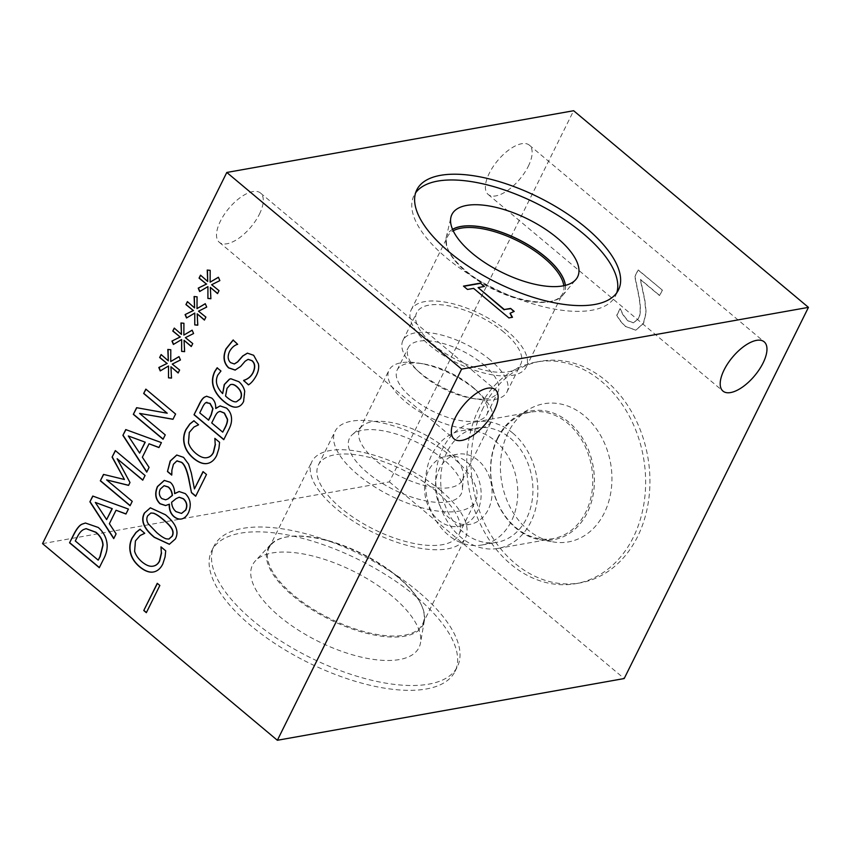<?xml version="1.0" encoding="UTF-8"?>
<svg xmlns="http://www.w3.org/2000/svg" width="851" height="851" viewBox="0 0 851 851"><rect width="100%" height="100%" fill="white"/><g stroke="black" fill="none" stroke-linecap="round" stroke-linejoin="round"><path stroke-width="0.64" stroke-dasharray="4.25 3.19" d="M205.304 303.764L206.921 307.041L198.74 311.147L206.102 317.072L204.485 319.923M197.06 296.808L197.219 308.573M194.092 296.52L197.272 296.776M187.401 301.626L194.794 307.881M195.007 313.03L186.72 317.955M197.421 313.806L197.964 325.146M179.04 356.686L180.646 359.952L172.466 364.068L179.838 369.994L178.221 372.844M170.785 349.729L170.945 361.494M167.828 349.442L171.008 349.697M161.126 354.548L168.53 360.803M168.732 365.951L160.456 370.876M171.147 366.728L171.7 378.067M115.332 450.583L145.298 475.454L142.83 480.028M103.503 474.411L124.65 479.443M132.235 501.356L130.288 505.685M106.832 479.858L132.458 501.313M129.99 482.517L128.788 485.336M117.342 458.678L130.203 482.474M95.546 502.398L106.854 519.557M116.098 533.875L113.843 538.406M109.364 523.705L116.31 533.832M116.268 510.206L109.588 523.663M128.405 509.068L126.171 513.972M92.759 496.048L128.629 509.026M83.483 529.577L83.706 529.545C81.366 530.769 79.228 533.375 77.303 537.364L75.526 540.938L98.418 560.118M86.121 528.641L83.706 529.545M85.536 523.003L98.471 527.429C104.013 532.364 106.981 538.247 107.364 545.065C107.566 549.618 106.301 554.448 103.545 559.554L99.376 567.543M128.533 435.935L139.841 453.094M149.085 467.401L146.84 471.933M142.362 457.242L149.308 467.369M149.265 443.743L142.585 457.2M161.403 442.605L159.169 447.509M125.757 429.585L161.616 442.563M145.84 389.12L175.806 413.99L173.008 419.213M136.617 407.693L167.434 413.171M165.232 434.893L163.275 439.222M139.809 413.373L165.445 434.85M192.166 330.231L193.783 333.496L185.603 337.602L192.964 343.527L191.358 346.378M183.922 323.274L184.082 335.039M180.965 322.976L184.135 323.231M174.264 328.092L181.657 334.347M181.869 339.496L173.593 344.41M184.284 340.262L184.827 351.601M218.441 277.309L220.058 280.575L211.878 284.681L219.239 290.606L217.622 293.457M210.186 270.352L210.346 282.117M207.229 270.054L210.41 270.31M200.528 275.171L207.931 281.426M208.133 286.574L199.857 291.499M210.559 287.34L211.101 298.68M205.899 402.64L206.123 402.608C204.9 403.331 203.58 405.257 202.176 408.363L199.942 412.852L208.644 420.139M206.931 402.268L206.123 402.608M218.207 412.097L218.42 412.054C217.26 412.756 215.984 414.597 214.59 417.586L211.952 422.904L222.941 432.106M220.09 411.32L218.42 412.054M220.186 405.906L226.728 408.055C229.653 410.661 231.281 413.756 231.632 417.341C232.153 421.054 231.281 425.106 229.004 429.5L223.845 439.499M206.708 396.226L211.995 398.055C214.835 400.587 216.143 404.012 215.899 408.331M203.027 471.603L206.697 474.454L195.762 496.08M191.347 473.145L194.656 488.878M188.603 464.167L191.56 473.103M176.838 455.008L183.773 457.317L188.816 464.135M171.902 470.05L172.051 474.805M177.327 460.827L173.657 464.22L172.115 470.007M165.073 556.926L163.041 563.905C160.733 568.564 157.552 571.255 153.51 571.978L153.584 571.968M165.711 550.831L165.296 556.894M160.988 546.874L165.934 550.788M134.607 551.278L134.83 551.246C135.915 555.033 138.394 558.596 142.255 561.915C146.319 565.213 149.861 566.628 152.872 566.181L153.265 566.128M144.564 533.641L140.33 535.492L135.639 540.874L134.83 551.246M139.968 529.269L144.968 533.226M157.265 583.318L160.062 585.445L146.415 612.529M150.967 513.004L147.893 515.78C146.617 518.355 146.787 520.982 148.414 523.663L156.871 532.481C160.807 535.917 163.998 538.013 166.434 538.789L168.913 539.055M150.457 507.802L165.658 514.717C176.189 523.429 179.497 531.513 175.561 538.949L169.434 544.257M164.158 485.708L160.562 489.017C158.86 492.772 159.371 495.963 162.094 498.59L165.722 499.782M176.061 498.654L171.849 502.228C172.019 506.1 173.476 509.228 176.221 511.589L181.582 513.398M179.263 497.239L176.274 498.612M179.242 491.516L185.465 493.569C190.72 498.75 191.805 505.079 188.731 512.557C186.933 516.1 184.678 518.206 181.976 518.876L181.401 519.004M164.371 480.4L170.466 482.262C173.37 484.772 174.827 488.517 174.817 493.506M169.317 504.111L165.679 505.537M218.93 448.434L216.899 455.402C214.59 460.061 211.41 462.753 207.367 463.476M219.569 442.329L219.154 448.392M214.846 438.371L219.792 442.297M188.465 442.786L188.688 442.743C189.773 446.541 192.252 450.094 196.113 453.413C200.176 456.71 203.719 458.136 206.729 457.689L207.123 457.636M198.421 425.138L194.188 427L189.496 432.382L188.688 442.743M193.837 420.777L198.826 424.734M230.291 384.716L227.228 388.333L225.749 395.992L227.589 397.651C231.663 400.895 234.695 402.257 236.695 401.715L236.769 401.704M231.195 384.492L230.515 384.684M230.951 378.738L239.099 381.684C242.205 384.407 244.141 387.599 244.928 391.247L243.801 401.481C242.227 404.661 240.046 406.501 237.248 406.991L236.95 407.044M220.845 371.227L218.069 374.951C215.112 381.014 216.718 387.216 222.888 393.587M217.111 367.823L221.164 370.993M247.481 353.133L253.853 355.25L258.587 363.739C259.342 367.249 258.715 371.079 256.715 375.195C254.194 379.918 251.502 383.131 248.662 384.833L248.577 384.769M237.652 344.325L237.876 344.283C234.695 345.134 231.993 347.506 229.759 351.41C227.642 356.144 227.994 359.877 230.823 362.611L234.429 363.941M233.1 340.028L238.046 343.942M240.62 366.462L235.312 370.057M248.194 359.345L245.343 361.186L240.833 366.43M662.397 290.148L638.261 269.937L634.995 276.522L638.899 295.605C641.026 307.179 640.867 314.849 638.431 318.625L633.601 322.837L627.878 320.699L623.06 314.593L620.241 308.605L616.954 315.221C618.868 319.029 621.741 322.752 625.591 326.401L635.888 330.145L643.59 323.423L646.175 312.445L644.877 300.126L640.505 279.436L659.727 295.531L662.397 290.148L638.048 269.98L634.782 276.564L638.686 295.637C640.814 307.211 640.654 314.891 638.207 318.668L633.389 322.869L627.666 320.742L622.836 314.625L620.017 308.647L616.73 315.264C618.645 319.061 621.528 322.795 625.368 326.433L635.665 330.177L643.367 323.465L645.952 312.477L644.654 300.158L640.292 279.468L659.514 295.574L662.174 290.191M467.476 289.457L463.742 286.33M473.624 288.361L467.327 289.755M508.887 317.902L473.486 288.659M512.493 317.263L508.749 318.189M514.206 311.413L510.057 313.391M484.389 286.447L477.954 287.861M418.192 591.594A135.788 57.325 26.4 0 0 214.144 545.885A135.788 57.325 26.4 0 0 310.285 657.61A135.788 57.325 26.4 0 0 457.391 666.641A135.788 57.325 26.4 0 0 418.192 591.594M415.799 596.413A135.788 57.325 26.4 0 0 211.75 550.714A135.788 57.325 26.4 0 0 307.881 662.429A135.788 57.325 26.4 0 0 454.998 671.46A135.788 57.325 26.4 0 0 415.799 596.413M392.162 596.221A92.908 39.22 26.4 0 0 255.374 560.894A92.908 39.22 26.4 0 0 318.327 641.399A92.908 39.22 26.4 0 0 420.511 642.867A92.908 39.22 26.4 0 0 392.162 596.221M397.981 577.297A86.43 36.487 26.4 0 0 270.724 544.427A86.43 36.487 26.4 0 0 268.097 548.204A86.43 36.487 26.4 0 0 329.294 619.315A86.43 36.487 26.4 0 0 422.926 625.059A86.43 36.487 26.4 0 0 424.351 620.677A86.43 36.487 26.4 0 0 397.981 577.297M397.991 577.265A86.43 36.487 26.4 0 0 284.574 537.375A86.43 36.487 26.4 0 0 268.108 548.172A86.43 36.487 26.4 0 0 329.305 619.294A86.43 36.487 26.4 0 0 422.947 625.038A86.43 36.487 26.4 0 0 421.585 605.391A86.43 36.487 26.4 0 0 397.991 577.265M397.842 576.765A85.706 36.189 26.4 0 0 285.372 537.204A85.706 36.189 26.4 0 0 269.044 547.916A85.706 36.189 26.4 0 0 329.731 618.432A85.706 36.189 26.4 0 0 422.585 624.134A85.706 36.189 26.4 0 0 421.245 604.657A85.706 36.189 26.4 0 0 397.842 576.765M440.68 490.474A85.706 36.189 26.4 0 0 311.881 461.625A85.706 36.189 26.4 0 0 372.557 532.141A85.706 36.189 26.4 0 0 465.423 537.843A85.706 36.189 26.4 0 0 440.68 490.474M436.233 491.261A78.398 33.093 26.4 0 0 318.434 464.88A78.398 33.093 26.4 0 0 373.929 529.375A78.398 33.093 26.4 0 0 458.87 534.588A78.398 33.093 26.4 0 0 436.233 491.261M452.913 457.678A78.398 33.093 26.4 0 0 335.103 431.287A78.398 33.093 26.4 0 0 390.609 495.793A78.398 33.093 26.4 0 0 475.549 501.005A78.398 33.093 26.4 0 0 452.913 457.678M443.265 459.285A62.4 26.349 26.4 0 0 352.314 434.648A62.4 26.349 26.4 0 0 393.662 489.623A62.4 26.349 26.4 0 0 462.455 489.325A62.4 26.349 26.4 0 0 443.265 459.285M445.775 448.509A57.272 24.179 26.4 0 0 362.303 425.904A57.272 24.179 26.4 0 0 359.707 429.234A57.272 24.179 26.4 0 0 400.257 476.358A57.272 24.179 26.4 0 0 462.306 480.166A57.272 24.179 26.4 0 0 463.391 476.081A57.272 24.179 26.4 0 0 445.775 448.509M475.103 389.428A57.272 24.179 26.4 0 0 418.681 363.1A57.272 24.179 26.4 0 0 389.035 370.153A57.272 24.179 26.4 0 0 429.585 417.277A57.272 24.179 26.4 0 0 491.633 421.085A57.272 24.179 26.4 0 0 479.326 393.205A57.272 24.179 26.4 0 0 475.103 389.428M472.39 386.833A50.049 21.126 -153.6 0 1 476.092 390.12A50.049 21.126 -153.6 0 1 486.846 414.49A50.049 21.126 -153.6 0 1 432.616 411.161A50.049 21.126 -153.6 0 1 397.183 369.983A50.049 21.126 -153.6 0 1 423.085 363.813A50.049 21.126 -153.6 0 1 472.39 386.833M467.21 462.306A35.614 28.04 79.9 0 1 480.826 499.558A35.614 28.04 79.9 0 1 459.104 526.28A35.614 28.04 79.9 0 1 425.255 496.133A35.614 28.04 79.9 0 1 446.615 456.157A35.614 28.04 79.9 0 1 467.21 462.306M478.134 460.359A35.614 28.04 -100.1 0 0 457.54 454.211A35.614 28.04 -100.1 0 0 436.18 494.186A35.614 28.04 -100.1 0 0 470.018 524.333A35.614 28.04 -100.1 0 0 491.74 497.612A35.614 28.04 -100.1 0 0 478.134 460.359M495.037 440.744A58.038 45.699 79.9 0 1 517.217 501.473A58.038 45.699 79.9 0 1 481.804 545.012A58.038 45.699 79.9 0 1 426.649 495.878A58.038 45.699 79.9 0 1 461.465 430.734A58.038 45.699 79.9 0 1 495.037 440.744M512.706 433.021A64.229 50.571 79.9 0 1 537.247 500.218A64.229 50.571 79.9 0 1 498.069 548.406A64.229 50.571 79.9 0 1 437.031 494.037A64.229 50.571 79.9 0 1 475.56 421.936A64.229 50.571 79.9 0 1 512.706 433.021M510.206 438.042A58.038 45.699 79.9 0 1 532.386 498.771A58.038 45.699 79.9 0 1 496.984 542.31A58.038 45.699 79.9 0 1 441.829 493.176A58.038 45.699 79.9 0 1 476.645 428.032A58.038 45.699 79.9 0 1 510.206 438.042M497.761 438.552A64.229 50.571 -100.1 0 0 500.526 508.632A64.229 50.571 -100.1 0 0 553.012 538.63A64.229 50.571 -100.1 0 0 592.179 490.442A64.229 50.571 -100.1 0 0 567.638 423.245A64.229 50.571 -100.1 0 0 530.503 412.161A64.229 50.571 -100.1 0 0 497.761 438.552M479.081 408.257A112.566 88.632 -100.1 0 0 483.932 531.077A112.566 88.632 -100.1 0 0 575.904 583.648A112.566 88.632 -100.1 0 0 643.441 457.295A112.566 88.632 -100.1 0 0 536.46 362.005A112.566 88.632 -100.1 0 0 479.081 408.257M483.389 407.491A112.566 88.632 -100.1 0 0 488.229 530.311A112.566 88.632 -100.1 0 0 580.212 582.882A112.566 88.632 -100.1 0 0 647.739 456.53A112.566 88.632 -100.1 0 0 540.757 361.239A112.566 88.632 -100.1 0 0 483.389 407.491M508.121 432.574A70.165 55.241 -100.1 0 0 553.256 541.938A70.165 55.241 -100.1 0 0 610.571 463.146A70.165 55.241 -100.1 0 0 529.588 408.969A70.165 55.241 -100.1 0 0 508.121 432.574M497.707 437.776A65.367 51.464 -100.1 0 0 539.747 539.651A65.367 51.464 -100.1 0 0 553.927 539.619A65.367 51.464 -100.1 0 0 593.147 466.252A65.367 51.464 -100.1 0 0 531.024 410.905A65.367 51.464 -100.1 0 0 517.695 415.777A65.367 51.464 -100.1 0 0 497.707 437.776M497.675 437.776A65.367 51.464 -100.1 0 0 500.494 509.1A65.367 51.464 -100.1 0 0 553.905 539.63A65.367 51.464 -100.1 0 0 593.115 466.252A65.367 51.464 -100.1 0 0 530.992 410.916A65.367 51.464 -100.1 0 0 497.675 437.776M483.464 364.515A50.049 21.126 -153.6 0 1 497.92 392.183A50.049 21.126 -153.6 0 1 472.007 398.353A50.049 21.126 -153.6 0 1 419.011 372.036A50.049 21.126 -153.6 0 1 408.257 347.676A50.049 21.126 -153.6 0 1 483.464 364.515M490.187 359.909A58.059 24.509 26.4 0 0 402.949 340.368A58.059 24.509 26.4 0 0 415.426 368.632A58.059 24.509 26.4 0 0 476.89 399.14A58.059 24.509 26.4 0 0 506.951 391.992A58.059 24.509 26.4 0 0 490.187 359.909M507.696 331.518A64.229 27.115 26.4 0 0 411.182 309.902A64.229 27.115 26.4 0 0 456.647 362.749A64.229 27.115 26.4 0 0 526.237 367.015A64.229 27.115 26.4 0 0 507.696 331.518M503.941 332.188A58.059 24.509 26.4 0 0 416.703 312.647A58.059 24.509 26.4 0 0 457.806 360.409A58.059 24.509 26.4 0 0 520.706 364.271A58.059 24.509 26.4 0 0 503.941 332.188M563.809 285.723A64.229 27.115 -153.6 0 1 562.713 293.521A64.229 27.115 -153.6 0 1 550.48 301.552A64.229 27.115 -153.6 0 1 493.133 289.255A64.229 27.115 -153.6 0 1 448.668 251.002A64.229 27.115 -153.6 0 1 447.658 236.408A64.229 27.115 -153.6 0 1 453.211 230.823M616.794 292.723A112.566 47.518 -153.6 0 1 615.592 295.722A112.566 47.518 -153.6 0 1 493.644 288.234A112.566 47.518 -153.6 0 1 413.948 195.613A112.566 47.518 -153.6 0 1 415.607 192.858M565.404 285.362A65.367 27.594 -153.6 0 1 564.245 293.01A65.367 27.594 -153.6 0 1 562.745 295.318A65.367 27.594 -153.6 0 1 493.431 288.659A65.367 27.594 -153.6 0 1 446.222 237.472A65.367 27.594 -153.6 0 1 447.147 234.876A65.367 27.594 -153.6 0 1 452.541 229.334M565.341 285.372A65.367 27.594 -153.6 0 1 564.202 293.106A65.367 27.594 -153.6 0 1 551.746 301.275A65.367 27.594 -153.6 0 1 493.378 288.755A65.367 27.594 -153.6 0 1 448.126 249.832A65.367 27.594 -153.6 0 1 447.094 234.972A65.367 27.594 -153.6 0 1 452.562 229.398M528.258 166.339A32.115 14.424 129.9 0 0 529.386 145.191A32.115 14.424 129.9 0 0 497.707 160.541A32.115 14.424 129.9 0 0 488.144 194.432A32.115 14.424 129.9 0 0 528.258 166.339M259.395 214.197A32.115 14.424 129.9 0 0 260.512 193.049A32.115 14.424 129.9 0 0 228.834 208.399A32.115 14.424 129.9 0 0 219.281 242.28A32.115 14.424 129.9 0 0 259.395 214.197M42.55 543.629L389.386 481.889L573.638 110.726M389.386 481.889L624.198 678.545M454.998 671.46L457.391 666.641M211.75 550.714L214.144 545.885M270.724 544.427L255.374 560.894M424.351 620.677L420.511 642.867M285.372 537.204L284.574 537.375M421.245 604.657L421.585 605.391M422.585 624.134L465.423 537.843M269.044 547.916L311.881 461.625M458.87 534.588L475.549 501.005M318.434 464.88L335.103 431.287M362.303 425.904L352.314 434.648M463.391 476.081L462.455 489.325M462.306 480.166L491.633 421.085M359.707 429.234L389.035 370.153M423.085 363.813L418.681 363.1M476.092 390.12L479.326 393.205M459.104 526.28L470.018 524.333M446.615 456.157L457.54 454.211M498.069 548.406L553.012 538.63M475.56 421.936L530.503 412.161M481.804 545.012L496.984 542.31M461.465 430.734L476.645 428.032M540.757 361.239L536.46 362.005M580.212 582.882L575.904 583.648M539.747 539.651L553.256 541.938M517.695 415.777L529.588 408.969M486.846 414.49L497.92 392.183M397.183 369.983L408.257 347.676M472.007 398.353L476.89 399.14M419.011 372.036L415.426 368.632M526.237 367.015L562.713 293.521M411.182 309.902L447.658 236.408M506.951 391.992L520.706 364.271M402.949 340.368L416.703 312.647M416.799 189.858L413.948 195.613M618.454 289.968L615.592 295.722M562.745 295.318L575.999 279.351M446.222 237.472L450.924 217.26M550.48 301.552L551.746 301.275M448.668 251.002L448.126 249.832M488.144 194.432L722.956 391.077M529.386 145.191L764.198 341.847M219.281 242.28L454.094 438.935M260.512 193.049L495.335 389.694"/><path stroke-width="1.28" d="M196.996 308.615L205.272 303.69L206.697 307.073L198.517 311.189L205.889 317.115L204.41 320.082L197.198 313.838L197.751 325.178L194.773 324.922L194.783 313.072L186.507 317.997L185.093 314.583L193.283 310.519L185.922 304.594L187.401 301.626L194.581 307.924L194.092 296.52L197.06 296.808L196.996 308.615L205.304 303.764M194.581 307.924L194.315 296.542M185.922 304.594L187.539 301.754M193.283 310.519L186.135 304.562M185.093 314.583L193.507 310.487M186.699 317.88L185.316 314.551M194.783 313.072L194.773 324.922M197.74 325.125L194.996 324.88M197.198 313.838L204.485 319.923M170.732 361.537L179.008 356.612L180.433 359.994L172.253 364.1L179.614 370.025L178.136 373.004L170.934 366.76L171.476 378.099L168.509 377.833L168.519 365.994L160.233 370.919L158.829 367.504L167.019 363.441L159.648 357.516L161.126 354.548L168.307 360.845L167.828 349.442L170.785 349.729L170.732 361.537L179.04 356.686M168.307 360.845L168.051 349.463M159.648 357.516L161.264 354.665M167.019 363.441L159.871 357.484M158.829 367.504L167.232 363.409M160.424 370.802L159.041 367.462M168.519 365.994L168.509 377.833M171.476 378.046L168.721 377.801M170.934 366.76L178.221 372.844M115.332 450.583L145.074 475.496L142.745 480.177L117.13 458.721L129.99 482.517L128.565 485.378L106.62 479.9L132.235 501.356L130.065 505.728L100.322 480.815L103.503 474.411L124.427 479.485L112.098 457.104L115.332 450.583M112.098 457.104L115.47 450.7M124.427 479.485L112.311 457.061M100.322 480.815L103.684 474.454M130.139 505.568L100.546 480.772M106.62 479.9L128.607 485.293M117.13 458.721L142.83 480.028M95.323 502.441L106.63 519.599L112.258 508.664L95.323 502.441L112.258 508.664M106.63 519.599L112.034 508.707M116.098 533.875L113.736 538.619L89.898 501.813L92.759 496.048L128.405 509.068L125.948 514.015L116.044 510.249L109.364 523.705L116.098 533.875M116.044 510.249L126.001 513.908M89.898 501.813L92.929 496.112M113.843 538.406L90.121 501.782M98.205 560.149L99.982 556.575L102.833 545.183C102.684 540.406 100.333 536.119 95.78 532.311L86.015 528.662L83.483 529.577C81.153 530.811 79.015 533.417 77.079 537.406L75.303 540.97L98.205 560.149L100.195 556.543L103.056 545.14C102.897 540.374 100.546 536.077 96.003 532.269L86.121 528.641M69.559 542.8L73.548 534.768C76.664 528.609 79.537 525.067 82.175 524.11L85.43 523.025L98.259 527.471C103.801 532.407 106.758 538.289 107.141 545.108C107.343 549.661 106.077 554.49 103.333 559.586L99.301 567.702L69.559 542.8L73.76 534.726C76.888 528.577 79.76 525.024 82.398 524.078L85.536 523.003M99.376 567.543L69.771 542.757M128.32 435.978L139.628 453.126L145.244 442.201L128.32 435.978L145.244 442.201M139.628 453.126L145.032 442.243M149.085 467.401L146.734 472.145L122.895 435.35L125.757 429.585L161.403 442.605L158.946 447.552L149.042 443.786L142.362 457.242L149.085 467.401M149.042 443.786L158.999 447.445M122.895 435.35L125.927 429.638M146.84 471.933L123.108 435.318M145.84 389.12L175.583 414.033L172.976 419.288L139.585 413.405L165.232 434.893L163.062 439.265L133.32 414.352L136.617 407.693L167.221 413.214L143.67 393.492L145.84 389.12M143.67 393.492L145.978 389.237M167.221 413.214L143.893 393.449M133.32 414.352L136.809 407.725M163.137 439.105L133.533 414.309M139.585 413.405L173.008 419.213M183.859 335.071L192.145 330.156L193.571 333.539L185.38 337.645L192.751 343.57L191.273 346.538L184.061 340.304L184.614 351.644L181.635 351.378L181.646 339.538L173.37 344.453L171.955 341.049L180.146 336.985L172.785 331.06L174.264 328.092L181.444 334.379L180.965 322.976L183.922 323.274L183.859 335.071L192.166 330.231M181.444 334.379L181.178 322.997M172.785 331.06L174.402 328.209M180.146 336.985L173.008 331.018M171.955 341.049L180.369 336.943M173.561 344.347L172.179 341.006M181.646 339.538L181.635 351.378M184.614 351.58L181.859 351.335M184.061 340.304L191.358 346.378M210.133 282.16L218.409 277.235L219.835 280.617L211.654 284.723L219.015 290.648L217.548 293.616L210.335 287.383L210.878 298.722L207.91 298.456L207.921 286.617L199.645 291.531L198.23 288.127L206.421 284.064L199.06 278.139L200.528 275.171L207.708 281.458L207.229 270.054L210.186 270.352L210.133 282.16L218.441 277.309M207.708 281.458L207.453 270.075M199.06 278.139L200.666 275.288M206.421 284.064L199.272 278.096M198.23 288.127L206.644 284.021M199.825 291.425L198.443 288.085M207.921 286.617L207.91 298.456M210.878 298.658L208.123 298.414M210.335 287.383L217.622 293.457M808.45 307.371L573.638 110.726L226.802 172.455L42.55 543.629L277.362 740.274L624.198 678.545L808.45 307.371L461.614 369.111L277.362 740.274M226.802 172.455L461.614 369.111M258.364 363.771C259.119 367.292 258.502 371.11 256.502 375.238C253.97 379.961 251.29 383.173 248.439 384.875L243.641 380.365C247.822 379.11 250.907 376.557 252.907 372.717C255.332 367.366 254.981 363.366 251.843 360.696L248.088 359.356L245.131 361.228L240.62 366.462L235.099 370.089L228.589 367.877C223.59 362.983 222.717 356.654 225.962 348.899L233.1 340.028L237.652 344.325C234.482 345.166 231.78 347.548 229.547 351.442C227.419 356.186 227.77 359.92 230.6 362.654L234.312 363.951L237.514 361.92L242.673 356.005L247.375 353.144L253.641 355.282L258.364 363.771M237.089 407.023L237.025 407.033C233.674 407.778 229.366 406.012 224.111 401.715C218.909 397.396 215.399 392.641 213.59 387.439C211.771 382.227 212.154 376.908 214.718 371.472L217.111 367.823L220.952 371.025L217.856 374.993C214.899 381.046 216.494 387.258 222.664 393.619L224.239 384.546L229.387 379.184L230.844 378.759L238.876 381.716C241.982 384.45 243.929 387.641 244.705 391.29L243.588 401.523C242.003 404.704 239.822 406.533 237.025 407.033L236.95 407.044M206.506 457.721C209.506 457.306 211.761 455.572 213.293 452.519L215.207 444.456L214.846 438.371L219.569 442.329L218.93 448.434L216.686 455.445C214.367 460.104 211.186 462.795 207.144 463.518C203.112 464.22 198.549 462.497 193.475 458.338C188.592 454.2 185.539 449.573 184.327 444.456C183.039 439.339 183.571 434.382 185.922 429.564L189.773 424.011L193.837 420.777L198.602 424.766L193.964 427.032L189.284 432.414L188.465 442.786C189.55 446.573 192.028 450.136 195.9 453.455C199.964 456.753 203.495 458.168 206.506 457.721L207.123 457.636M207.336 463.487L207.367 463.476C203.325 464.189 198.772 462.455 193.688 458.295C188.816 454.157 185.763 449.53 184.55 444.413C183.263 439.307 183.795 434.34 186.135 429.521L189.986 423.968L194.049 420.734M181.763 518.919C179.093 519.514 176.476 518.759 173.912 516.642C170.583 513.781 169.019 509.653 169.221 504.249L165.573 505.558L159.977 503.749C155.361 499.239 154.51 493.506 157.424 486.559L164.264 480.411L170.253 482.294C173.157 484.815 174.604 488.559 174.604 493.548L179.136 491.538L185.252 493.601C190.507 498.782 191.592 505.122 188.518 512.6C186.709 516.142 184.465 518.238 181.763 518.919L181.295 519.014M144.372 513.057L150.35 507.824L165.434 514.759C175.976 523.471 179.274 531.556 175.349 538.991L169.328 544.278L154.265 537.321C143.691 528.588 140.394 520.493 144.372 513.057L150.457 507.802M157.265 583.318L159.839 585.477L146.34 612.677L143.766 610.518L157.265 583.318M152.648 566.223C155.637 565.809 157.903 564.075 159.424 561.022L161.35 552.959L160.988 546.874L165.711 550.831L165.073 556.926L162.818 563.947C160.509 568.606 157.329 571.298 153.286 572.021C149.255 572.723 144.691 571 139.617 566.84C134.735 562.692 131.682 558.065 130.469 552.948C129.182 547.842 129.714 542.874 132.065 538.055L135.915 532.503L139.968 529.269L144.744 533.269L140.107 535.534L135.426 540.917L134.607 551.278C135.692 555.075 138.17 558.628 142.043 561.947C146.106 565.245 149.638 566.67 152.648 566.223L153.265 566.128M153.584 571.968L153.51 571.978C149.468 572.68 144.915 570.957 139.83 566.798C134.947 562.66 131.905 558.033 130.692 552.916C129.405 547.799 129.937 542.842 132.277 538.023L136.128 532.471L140.192 529.237M203.027 471.603L206.474 474.486L195.687 496.239L191.464 492.697L188.528 478.188C186.582 469.465 184.199 464.178 181.391 462.338L176.785 460.955L173.444 464.252L171.902 470.05L171.711 475.103L167.466 471.55L170.168 461.029L176.731 455.03L183.55 457.359L188.603 464.167L191.347 473.145L194.432 488.921L203.027 471.603M177.327 460.827L176.785 460.955M215.835 408.491L220.079 405.916L226.504 408.086C229.43 410.703 231.068 413.799 231.419 417.373C231.94 421.096 231.068 425.149 228.791 429.542L223.77 439.659L194.028 414.745L198.666 405.406C200.751 400.842 202.687 398.087 204.463 397.151L206.602 396.247L211.771 398.098C214.612 400.63 215.92 404.055 215.686 408.374L220.186 405.906M208.431 420.171L211.069 414.863L212.761 408.629L209.91 403.448L205.899 402.64C204.676 403.374 203.357 405.289 201.953 408.395L199.73 412.884L208.644 420.139L211.282 414.82L212.973 408.586L210.123 403.406L206.123 402.608M206.931 402.268L205.899 402.64M222.717 432.148L224.611 428.34C226.6 424.617 227.504 421.596 227.323 419.288L224.249 413.118L219.984 411.331L218.207 412.097C217.037 412.799 215.76 414.639 214.367 417.628L211.729 422.936L222.717 432.148L224.824 428.308C226.813 424.575 227.717 421.553 227.547 419.256L224.473 413.075L220.09 411.32M204.463 397.151L206.708 396.226M194.028 414.745L198.879 405.363C200.964 400.8 202.9 398.045 204.687 397.119M223.845 439.499L194.241 414.703M194.432 488.921L203.176 471.72M167.466 471.55L170.381 460.987L176.838 455.008M171.785 474.943L167.679 471.507M191.464 492.697L188.752 478.156C186.805 469.433 184.422 464.146 181.603 462.295L177.008 460.912M195.762 496.08L191.688 492.665M161.35 552.959L161.041 547.182M152.872 566.181C155.861 565.766 158.116 564.032 159.648 560.979L161.562 552.916M143.766 610.518L157.403 583.435M146.415 612.529L143.979 610.486M163.052 519.557C159.02 516.11 155.776 514.004 153.329 513.227L150.861 513.025L147.67 515.823C146.393 518.387 146.574 521.014 148.202 523.705L156.648 532.524C160.584 535.949 163.775 538.055 166.211 538.832L168.796 539.077L172.04 536.226C173.306 533.673 173.125 531.067 171.487 528.407C169.966 525.886 167.158 522.94 163.052 519.557M168.913 539.055L172.264 536.183C173.53 533.641 173.349 531.024 171.711 528.365C170.179 525.844 167.37 522.897 163.275 519.514C159.233 516.068 155.999 513.961 153.542 513.196L150.967 513.004M169.434 544.257L154.488 537.279C143.915 528.545 140.617 520.461 144.596 513.015M167.892 498.888L172.21 495.473C171.806 491.538 170.402 488.697 167.998 486.963L164.052 485.719L160.35 489.048C158.637 492.814 159.148 496.005 161.871 498.622L165.605 499.803L168.104 498.846L172.434 495.431C172.03 491.495 170.625 488.665 168.221 486.932L164.158 485.708M165.722 499.782L168.104 498.846M176.061 498.654L171.636 502.271C171.806 506.143 173.253 509.26 175.997 511.621L181.476 513.419L185.582 510.057C187.507 505.771 186.731 502.016 183.22 498.782L179.157 497.261L176.061 498.654M181.582 513.398L185.795 510.026C187.731 505.739 186.943 501.973 183.444 498.75L179.263 497.239M174.721 493.644L179.242 491.516M165.679 505.537L160.201 503.718C155.573 499.197 154.722 493.474 157.637 486.527L164.371 480.4M181.976 518.876C179.306 519.472 176.689 518.716 174.136 516.6C170.806 513.738 169.232 509.611 169.434 504.207M215.207 444.456L214.899 438.68M206.729 457.689C209.718 457.264 211.984 455.53 213.505 452.487L215.431 444.424M236.472 401.757L240.344 398.768C242.344 394.736 241.12 390.705 236.663 386.662C234.312 384.641 232.185 383.992 230.291 384.716L227.015 388.364L225.536 396.023L227.366 397.683C231.44 400.938 234.482 402.289 236.472 401.757L240.567 398.725C242.567 394.694 241.344 390.662 236.886 386.62C234.536 384.599 232.408 383.95 230.515 384.684M231.195 384.492L230.291 384.716M222.664 393.619L224.451 384.503L229.61 379.152L230.951 378.738M237.248 406.991C233.897 407.746 229.589 405.97 224.324 401.672C219.122 397.353 215.611 392.598 213.803 387.396C211.995 382.184 212.367 376.865 214.941 371.44L217.335 367.781M234.429 363.941L237.727 361.888L242.886 355.973L247.481 353.133M235.312 370.057L228.802 367.845C223.813 362.941 222.93 356.612 226.185 348.857L233.312 339.985M243.641 380.365L243.865 380.333C248.035 379.067 251.13 376.514 253.119 372.674C255.545 367.324 255.194 363.324 252.056 360.654L248.194 359.345M248.577 384.769L243.694 380.674M467.476 289.457L463.476 286.117L480.4 283.106L484.389 286.447L478.092 287.574L504.324 309.53L510.621 308.413L514.206 311.413L510.111 313.242L512.493 317.263L508.887 317.902L473.624 288.361L467.476 289.457M510.057 313.391L512.1 317.327M510.621 308.413L513.802 311.487M504.324 309.53L510.472 308.711M478.092 287.574L504.175 309.828M480.4 283.106L483.985 286.521M463.742 286.33L480.251 283.394M453.211 230.823A64.229 27.115 -153.6 0 1 544.172 258.034A64.229 27.115 -153.6 0 1 563.809 285.723M415.607 192.858A112.566 47.518 -153.6 0 1 583.095 233.504A112.566 47.518 -153.6 0 1 616.794 292.723M585.956 227.749A112.566 47.518 -153.6 0 1 618.454 289.968A112.566 47.518 -153.6 0 1 496.495 282.479A112.566 47.518 -153.6 0 1 416.799 189.858A112.566 47.518 -153.6 0 1 585.956 227.749M557.362 238.089A70.165 29.625 -153.6 0 1 575.999 279.351A70.165 29.625 -153.6 0 1 501.601 272.203A70.165 29.625 -153.6 0 1 450.924 217.26A70.165 29.625 -153.6 0 1 491.591 206.421A70.165 29.625 -153.6 0 1 557.362 238.089M452.541 229.334A65.367 27.594 -153.6 0 1 545.374 256.885A65.367 27.594 -153.6 0 1 565.404 285.362M452.562 229.398A65.367 27.594 -153.6 0 1 545.331 256.981A65.367 27.594 -153.6 0 1 565.341 285.372M763.07 362.994A32.115 14.424 -50.1 0 1 722.956 391.077A32.115 14.424 -50.1 0 1 732.52 357.197A32.115 14.424 -50.1 0 1 764.198 341.847A32.115 14.424 -50.1 0 1 763.07 362.994M494.208 410.852A32.115 14.424 -50.1 0 1 454.094 438.935A32.115 14.424 -50.1 0 1 463.646 405.055A32.115 14.424 -50.1 0 1 495.335 389.694A32.115 14.424 -50.1 0 1 494.208 410.852"/></g></svg>
